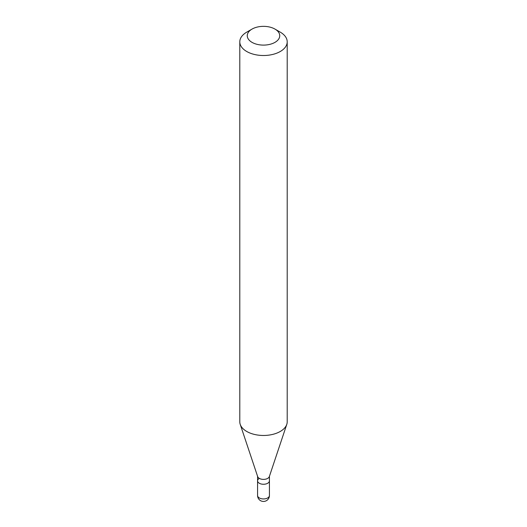 <?xml version="1.0" encoding="UTF-8"?>
<svg xmlns="http://www.w3.org/2000/svg" width="527" height="527" viewBox="0 0 527 527"><rect width="100%" height="100%" fill="white"/><g stroke="black" fill="none" stroke-linecap="round" stroke-linejoin="round"><path stroke-width="0.79" d="M257.571 476.296L257.571 480.841A5.929 3.425 0 0 0 261.234 484.003A5.929 3.425 0 0 0 267.69 483.266A5.929 3.425 0 0 0 269.429 480.841A5.929 3.425 180 0 1 267.69 483.266A5.929 3.425 180 0 1 261.234 484.003A5.929 3.425 180 0 1 257.571 480.841A5.929 3.425 180 0 1 259.31 478.424M274.982 42.358A16.245 9.381 180 0 1 252.018 42.358A16.245 9.381 180 0 1 252.011 29.097A16.245 9.381 180 0 1 252.018 29.097A16.245 9.381 180 0 1 274.989 29.097A16.245 9.381 180 0 1 274.982 42.358M246.735 32.147L252.018 29.097L246.735 32.147A23.708 13.689 180 0 0 239.792 41.824L239.792 421.778A23.708 13.689 0 0 0 240.22 424.373A23.708 13.689 0 0 0 256.55 434.867A23.708 13.689 0 0 0 280.265 431.455A23.708 13.689 0 0 0 286.78 424.373A23.708 13.689 0 0 0 287.208 421.778L287.208 41.824A23.708 13.689 180 0 1 280.265 51.508A23.708 13.689 180 0 1 254.429 54.472A23.708 13.689 180 0 1 239.792 41.824M274.989 29.097L280.265 32.147A23.708 13.689 180 0 1 287.208 41.824M286.78 424.373L269.323 476.612A5.929 3.425 180 0 1 267.69 478.384A5.929 3.425 180 0 1 261.761 479.241A5.929 3.425 180 0 1 257.677 476.612L240.22 424.373M257.571 495.518A5.929 3.425 0 0 0 261.234 498.68A5.929 3.425 0 0 0 267.69 497.936A5.929 3.425 0 0 0 269.429 495.518A5.929 5.929 0 0 1 266.464 500.65A5.929 5.929 0 0 1 257.571 495.518L257.571 480.841M269.429 476.296L269.429 495.518"/></g></svg>
